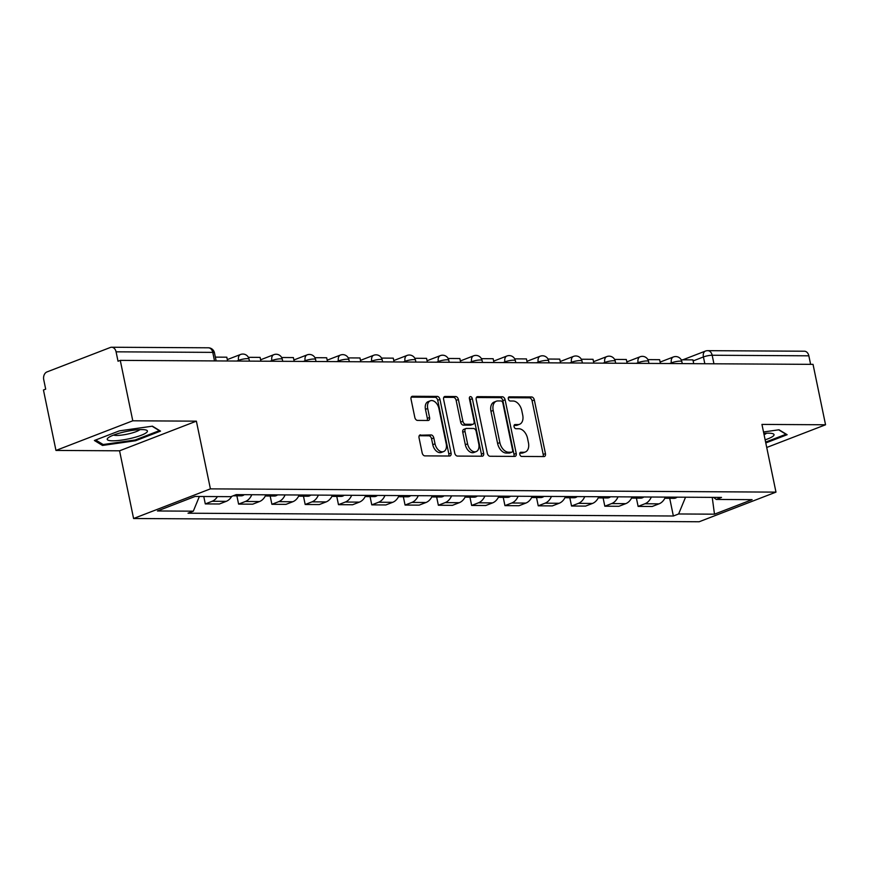 <?xml version="1.0" encoding="UTF-8"?>
<svg xmlns="http://www.w3.org/2000/svg" width="869" height="869" viewBox="0 0 869 869"><rect width="100%" height="100%" fill="white"/><g stroke="black" fill="none" stroke-linecap="round" stroke-linejoin="round"><path stroke-width="1.3" d="M519.803 454.346A2.172 1.412 68.9 0 0 521.704 456.442L543.961 456.562A3.096 2.01 68.9 0 0 544.461 456.475A3.096 2.01 68.9 0 0 545.439 453.596L534.326 399.946A3.096 2.01 68.9 0 0 531.622 396.959L509.364 396.829A2.172 1.412 68.9 0 0 509.017 396.894A2.172 1.412 68.9 0 0 508.322 398.904A2.172 1.412 68.9 0 0 510.222 401L513.101 401.022A9.917 6.441 68.9 0 1 521.78 410.592L522.714 415.067A9.917 6.441 68.9 0 1 519.575 424.278A9.917 6.441 68.9 0 1 517.978 424.561L515.1 424.55A2.172 1.412 68.9 0 0 514.752 424.615A2.172 1.412 68.9 0 0 514.068 426.625A2.172 1.412 68.9 0 0 515.969 428.721L518.847 428.732A9.917 6.441 68.9 0 1 527.526 438.313L528.45 442.788A9.917 6.441 68.9 0 1 525.311 451.999A9.917 6.441 68.9 0 1 523.725 452.282L520.846 452.26A2.172 1.412 68.9 0 0 520.488 452.325A2.172 1.412 68.9 0 0 519.803 454.346M420.52 434.869A3.096 2.01 68.9 0 0 420.02 434.956A3.096 2.01 68.9 0 0 419.043 437.835L422.16 452.89A3.096 2.01 68.9 0 0 424.865 455.877L449.588 456.019A3.096 2.01 68.9 0 0 450.088 455.932A3.096 2.01 68.9 0 0 451.065 453.053L439.953 399.403A3.096 2.01 68.9 0 0 437.248 396.416L412.525 396.275A3.096 2.01 68.9 0 0 412.025 396.362A3.096 2.01 68.9 0 0 411.048 399.24L414.817 417.424A3.096 2.01 68.9 0 0 417.522 420.411L428.102 420.477A3.096 2.01 68.9 0 0 428.602 420.39A3.096 2.01 68.9 0 0 429.579 417.511L427.711 408.495A8.288 5.388 68.9 0 1 430.329 400.794A8.288 5.388 68.9 0 1 438.921 408.56L446.231 443.874A8.288 5.388 68.9 0 1 443.614 451.576A8.288 5.388 68.9 0 1 435.032 443.809L433.805 437.922A3.096 2.01 68.9 0 0 431.1 434.934L419.586 435.228M210.407 488.867L196.383 421.161L132.783 420.792L120.27 360.374L813.036 364.361L825.55 424.778L761.95 424.409L775.974 492.126L210.407 488.867L133.587 518.511L699.154 521.758L775.974 492.126M487.303 453.26A3.096 2.01 68.9 0 0 490.018 456.258L514.741 456.399A3.096 2.01 68.9 0 0 515.241 456.312A3.096 2.01 68.9 0 0 516.219 453.433L505.106 399.783A3.096 2.01 68.9 0 0 502.391 396.785L477.678 396.644A3.096 2.01 68.9 0 0 477.179 396.742A3.096 2.01 68.9 0 0 476.201 399.621L487.303 453.26M482.165 456.214L457.442 456.073A3.096 2.01 68.9 0 1 454.737 453.075L443.624 399.425A3.096 2.01 68.9 0 1 444.602 396.546A3.096 2.01 68.9 0 1 445.102 396.46L455.682 396.525A3.096 2.01 68.9 0 1 458.387 399.512L462.895 421.269A3.096 2.01 68.9 0 0 465.61 424.268L472.627 424.3A3.096 2.01 68.9 0 0 473.127 424.213A3.096 2.01 68.9 0 0 474.105 421.335L469.412 398.686A2.172 1.412 68.9 0 1 470.096 396.666A2.172 1.412 68.9 0 1 472.345 398.697L483.642 453.238A3.096 2.01 68.9 0 1 482.664 456.116A3.096 2.01 68.9 0 1 482.165 456.214M132.783 420.792L55.964 450.435L43.45 390.007L45.688 389.149L43.743 379.731A6.311 4.649 -89.7 0 1 46.959 371.932L110.341 347.481A6.311 4.649 -89.7 0 1 111.634 347.242L208.321 347.796A6.311 4.649 90.3 0 1 212.764 352.379L116.077 351.826A6.311 4.649 -89.7 0 0 111.634 347.242M55.964 450.435L119.564 450.805L133.587 518.511M120.27 360.374L118.032 361.232L116.077 351.826M713.938 363.785L712.167 355.247A6.311 4.649 90.3 0 0 707.724 350.663L804.401 351.217A6.311 4.649 90.3 0 1 808.843 355.812L712.167 355.247A6.311 1.184 168.3 0 0 703.423 356.953L693.136 360.917M810.614 364.339L808.843 355.812M766.73 447.481L825.55 424.778M651.326 497.014A14.523 10.7 90.3 0 1 644.95 503.759L659.039 503.846A14.523 10.7 -89.7 0 0 665.404 497.101M659.039 503.846L652.206 506.475L638.118 506.399L636.401 498.122M644.95 503.759L638.118 506.399M603.108 497.926L604.824 506.203L618.913 506.29L625.745 503.651A14.523 10.7 -89.7 0 0 632.111 496.905M618.033 496.829A14.523 10.7 90.3 0 1 611.657 503.575L604.824 506.203M569.814 497.731L571.53 506.019L585.619 506.095L592.452 503.455A14.523 10.7 -89.7 0 0 598.817 496.72M584.739 496.633A14.523 10.7 90.3 0 1 578.363 503.379L571.53 506.019M536.521 497.546L538.237 505.823L552.326 505.899L559.158 503.27A14.523 10.7 -89.7 0 0 565.523 496.525M551.446 496.438A14.523 10.7 90.3 0 1 545.069 503.184L538.237 505.823M503.227 497.35L504.943 505.628L519.032 505.715L525.864 503.075A14.523 10.7 -89.7 0 0 532.23 496.329M518.152 496.253A14.523 10.7 90.3 0 1 511.776 502.999L504.943 505.628M469.933 497.166L471.65 505.443L485.738 505.519L492.571 502.89A14.523 10.7 -89.7 0 0 498.936 496.145M484.859 496.058A14.523 10.7 90.3 0 1 478.482 502.803L471.65 505.443M436.64 496.97L438.356 505.247L452.445 505.334L459.277 502.695A14.523 10.7 -89.7 0 0 465.643 495.949M451.565 495.873A14.523 10.7 90.3 0 1 445.189 502.608L438.356 505.247M403.346 496.775L405.063 505.052L419.151 505.139L425.984 502.499A14.523 10.7 -89.7 0 0 432.349 495.754M418.261 495.678A14.523 10.7 90.3 0 1 411.895 502.423L405.063 505.052M370.053 496.59L371.769 504.867L385.858 504.943L392.69 502.315A14.523 10.7 -89.7 0 0 399.056 495.569M384.967 495.482A14.523 10.7 90.3 0 1 378.602 502.228L371.769 504.867M336.759 496.395L338.476 504.672L352.564 504.759L359.397 502.119A14.523 10.7 -89.7 0 0 365.762 495.373M351.673 495.297A14.523 10.7 90.3 0 1 345.308 502.043L338.476 504.672M303.466 496.199L305.182 504.487L319.271 504.563L326.103 501.924A14.523 10.7 -89.7 0 0 332.469 495.189M318.38 495.102A14.523 10.7 90.3 0 1 312.014 501.847L305.182 504.487M270.172 496.014L271.888 504.292L285.977 504.368L292.81 501.739A14.523 10.7 -89.7 0 0 299.175 494.993M285.086 494.906A14.523 10.7 90.3 0 1 278.721 501.652L271.888 504.292M236.879 495.819L238.595 504.096L252.683 504.183L259.516 501.543A14.523 10.7 -89.7 0 0 265.881 494.798M251.793 494.722A14.523 10.7 90.3 0 1 245.427 501.467L238.595 504.096M203.77 496.503L205.301 503.911L219.39 503.987L226.212 501.348A14.523 10.7 -89.7 0 0 231.719 496.362M217.446 496.579A14.523 10.7 90.3 0 1 212.134 501.272L205.301 503.911M713.514 497.372L716.252 499.447L752.109 499.653L714.481 514.176L678.624 513.97L685.543 497.209M199.37 496.481L193.309 511.178L188.041 513.21L673.366 516.001L678.624 513.97M193.309 511.178L157.452 510.972L195.08 496.46L230.926 496.666L236.194 494.635L721.52 497.426L716.252 499.447M765.785 442.951L787.129 434.706L779.015 429.775L763.514 431.98M196.383 421.161L119.564 450.805M94.384 440.496L102.499 445.439L135.575 440.735L160.526 431.111L152.412 426.179L119.335 430.872L94.384 440.496M669.706 498.306L673.366 516.001M714.481 514.176L712.232 497.372M102.184 443.94L102.499 445.439M135.401 439.899L135.575 440.735M519.825 453.14L521.487 453.151A9.917 6.441 68.9 0 0 523.073 452.858L525.311 451.999M519.575 424.278L517.337 425.147A9.917 6.441 68.9 0 1 515.741 425.43L514.09 425.419M543.027 456.562A3.096 2.01 68.9 0 0 543.201 454.465L532.089 400.815A3.096 2.01 68.9 0 0 529.384 397.828L508.343 397.698M513.807 456.388A3.096 2.01 68.9 0 0 513.981 454.291L502.869 400.652A3.096 2.01 68.9 0 0 500.153 397.654L476.375 397.513M511.569 452.217A2.172 1.412 68.9 0 0 511.917 452.152A2.172 1.412 68.9 0 0 512.601 450.131L502.858 403.042A2.172 1.412 68.9 0 0 500.957 400.946L497.915 400.935A9.917 6.441 68.9 0 0 496.318 401.217A9.917 6.441 68.9 0 0 493.19 410.429L499.86 442.614A9.917 6.441 68.9 0 0 508.528 452.195L511.569 452.217L509.332 453.075A2.172 1.412 68.9 0 0 509.679 453.01A2.172 1.412 68.9 0 0 509.984 452.825M496.318 401.217L494.081 402.086A9.917 6.441 68.9 0 0 490.952 411.298L493.19 410.429M509.332 453.075L506.29 453.053A9.917 6.441 68.9 0 1 497.611 443.483L490.952 411.298M443.798 397.329L453.444 397.383L455.682 396.525M473.127 424.213L470.889 425.082A3.096 2.01 68.9 0 1 470.39 425.169L463.373 425.126A3.096 2.01 68.9 0 1 460.657 422.138L456.149 400.381A3.096 2.01 68.9 0 0 453.444 397.383M481.23 456.203A3.096 2.01 68.9 0 0 481.404 454.107L470.107 399.566A2.172 1.412 68.9 0 0 469.347 398.067M467.576 443.842A8.288 5.388 68.9 0 0 476.158 451.608A8.288 5.388 68.9 0 0 478.776 443.907L476.201 431.469A3.096 2.01 68.9 0 0 473.496 428.471L466.468 428.439A3.096 2.01 68.9 0 0 465.98 428.526A3.096 2.01 68.9 0 0 464.991 431.404L467.576 443.842L465.328 444.711A8.288 5.388 68.9 0 0 473.92 452.477L476.158 451.608M464.231 429.297A3.096 2.01 68.9 0 0 463.731 429.395A3.096 2.01 68.9 0 0 462.753 432.273L464.991 431.404M465.328 444.711L462.753 432.273M443.614 451.576L441.376 452.434A8.288 5.388 68.9 0 1 432.784 444.667L431.567 438.791A3.096 2.01 68.9 0 0 428.862 435.793L419.216 435.738M430.329 400.794L428.091 401.652A8.288 5.388 68.9 0 0 425.473 409.353L427.711 408.495M427.168 420.466A3.096 2.01 68.9 0 0 427.342 418.369L425.473 409.353M448.654 456.019A3.096 2.01 68.9 0 0 448.828 453.922L437.715 400.272A3.096 2.01 68.9 0 0 435 397.285L411.222 397.144M665.893 497.101A7.973 5.877 90.3 0 1 665.187 497.6M664.948 498.089A7.973 5.877 -89.7 0 0 666.219 498.285A7.973 5.877 -89.7 0 0 669.304 497.122M677.103 497.166A7.973 5.877 90.3 0 1 674.007 498.339L666.219 498.285M681.177 359.809L692.93 359.875L693.712 363.666M765.144 439.833A20.519 3.856 168.3 0 0 773.225 436.064A20.519 3.856 168.3 0 0 772.639 433.62A20.519 3.856 168.3 0 0 763.808 433.403M764.079 434.685A14.045 2.64 168.3 0 0 766.404 433.327A14.045 2.64 168.3 0 0 766.523 433.218M778.7 429.829L785.978 434.25L765.611 442.104M146.622 432.458A20.519 3.856 168.3 0 0 146.025 430.025A20.519 3.856 168.3 0 0 126.548 431.426A20.519 3.856 168.3 0 0 108.104 437.878A20.519 3.856 168.3 0 0 108.038 437.933A20.519 3.856 168.3 0 0 121.66 440.105A20.519 3.856 168.3 0 0 146.622 432.458M113.567 435.076A14.045 2.64 168.3 0 0 126.896 434.228A14.045 2.64 168.3 0 0 139.79 429.731A14.045 2.64 168.3 0 0 139.909 429.623M152.086 426.223L159.375 430.644L135.195 439.975L103.15 444.526L95.688 439.996M632.599 496.905A7.973 5.877 90.3 0 1 631.893 497.405M631.654 497.904A7.973 5.877 -89.7 0 0 632.925 498.1A7.973 5.877 -89.7 0 0 636.01 496.927M643.81 496.97A7.973 5.877 90.3 0 1 640.714 498.143L632.925 498.1M647.883 359.614L659.625 359.69L660.418 363.481M599.306 496.72A7.973 5.877 90.3 0 1 598.6 497.22M598.361 497.709A7.973 5.877 -89.7 0 0 599.632 497.904A7.973 5.877 -89.7 0 0 602.717 496.742M610.505 496.786A7.973 5.877 90.3 0 1 607.42 497.948L599.632 497.904M614.589 359.429L626.332 359.494L627.125 363.285M566.012 496.525A7.973 5.877 90.3 0 1 565.306 497.025M565.067 497.513A7.973 5.877 -89.7 0 0 566.338 497.72A7.973 5.877 -89.7 0 0 569.423 496.547M577.212 496.59A7.973 5.877 90.3 0 1 574.127 497.763L566.338 497.72M581.296 359.234L593.038 359.299L593.831 363.09M532.719 496.34A7.973 5.877 90.3 0 1 532.013 496.84M531.774 497.329A7.973 5.877 -89.7 0 0 533.045 497.524A7.973 5.877 -89.7 0 0 536.13 496.351M543.918 496.405A7.973 5.877 90.3 0 1 540.833 497.568L533.045 497.524M548.002 359.038L559.745 359.114L560.538 362.905M499.425 496.145A7.973 5.877 90.3 0 1 498.719 496.644M498.48 497.133A7.973 5.877 -89.7 0 0 499.751 497.329A7.973 5.877 -89.7 0 0 502.836 496.166M510.624 496.21A7.973 5.877 90.3 0 1 507.539 497.372L499.751 497.329M514.709 358.854L526.451 358.919L527.244 362.71M466.132 495.949A7.973 5.877 90.3 0 1 465.426 496.449M465.187 496.949A7.973 5.877 -89.7 0 0 466.457 497.144A7.973 5.877 -89.7 0 0 469.542 495.971M477.331 496.014A7.973 5.877 90.3 0 1 474.246 497.187L466.457 497.144M481.415 358.658L493.157 358.723L493.95 362.525M432.838 495.764A7.973 5.877 90.3 0 1 432.132 496.264M431.893 496.753A7.973 5.877 -89.7 0 0 433.164 496.949A7.973 5.877 -89.7 0 0 436.249 495.786M444.037 495.83A7.973 5.877 90.3 0 1 440.952 496.992L433.164 496.949M448.122 358.473L459.864 358.539L460.657 362.33M399.544 495.569A7.973 5.877 90.3 0 1 398.838 496.069M398.599 496.557A7.973 5.877 -89.7 0 0 399.87 496.753A7.973 5.877 -89.7 0 0 402.955 495.591M410.744 495.634A7.973 5.877 90.3 0 1 407.659 496.807L399.87 496.753M414.828 358.278L426.57 358.343L427.363 362.134M366.251 495.373A7.973 5.877 90.3 0 1 365.545 495.873M365.306 496.373A7.973 5.877 -89.7 0 0 366.577 496.568A7.973 5.877 -89.7 0 0 369.662 495.395M377.45 495.439A7.973 5.877 90.3 0 1 374.365 496.612L366.577 496.568M381.534 358.082L393.277 358.158L394.07 361.949M332.957 495.189A7.973 5.877 90.3 0 1 332.251 495.688M332.012 496.177A7.973 5.877 -89.7 0 0 333.283 496.373A7.973 5.877 -89.7 0 0 336.368 495.211M344.157 495.254A7.973 5.877 90.3 0 1 341.072 496.416L333.283 496.373M348.241 357.898L359.983 357.963L360.776 361.754M299.664 494.993A7.973 5.877 90.3 0 1 298.947 495.493M298.719 495.982A7.973 5.877 -89.7 0 0 299.99 496.188A7.973 5.877 -89.7 0 0 303.075 495.015M310.863 495.058A7.973 5.877 90.3 0 1 307.778 496.232L299.99 496.188M314.947 357.702L326.69 357.767L327.472 361.558M266.37 494.809A7.973 5.877 90.3 0 1 265.653 495.308M265.414 495.797A7.973 5.877 -89.7 0 0 266.696 495.993A7.973 5.877 -89.7 0 0 269.781 494.819M277.569 494.863A7.973 5.877 90.3 0 1 274.485 496.036L266.696 495.993M281.654 357.507L293.396 357.583L294.178 361.374M233.174 495.797A7.973 5.877 -89.7 0 0 233.403 495.797A7.973 5.877 -89.7 0 0 236.487 494.635M244.276 494.678A7.973 5.877 90.3 0 1 241.191 495.841L233.403 495.797M248.36 357.322L260.103 357.387L260.885 361.178M215.349 357.126L226.809 357.192L227.591 360.993M704.824 363.731L703.423 356.953A6.311 4.095 68.9 0 1 705.411 351.087L682.795 359.82M245.427 501.467L259.516 501.543M278.721 501.652L292.81 501.739M312.014 501.847L326.103 501.924M345.308 502.043L359.397 502.119M378.602 502.228L392.69 502.315M411.895 502.423L425.984 502.499M445.189 502.608L459.277 502.695M478.482 502.803L492.571 502.89M511.776 502.999L525.864 503.075M545.069 503.184L559.158 503.27M578.363 503.379L592.452 503.455M611.657 503.575L625.745 503.651M212.134 501.272L226.212 501.348M238.714 361.048L238.562 360.342L236.759 361.037M272.008 361.243L271.856 360.537L270.053 361.232M305.301 361.439L305.149 360.733L303.346 361.428M338.595 361.623L338.443 360.917L336.651 361.613M371.889 361.819L371.736 361.113L369.944 361.808M405.182 362.015L405.03 361.308L403.238 362.004M438.476 362.199L438.324 361.493L436.531 362.188M471.769 362.395L471.617 361.689L469.825 362.384M505.063 362.579L504.911 361.873L503.118 362.569M538.356 362.775L538.204 362.069L536.412 362.764M571.65 362.97L571.498 362.264L569.706 362.96M604.943 363.155L604.791 362.449L602.999 363.144M638.237 363.351L638.085 362.645L636.293 363.34M671.531 363.546L671.389 362.84L669.586 363.535M682.252 363.6L681.839 361.58A6.311 1.184 168.3 0 0 677.983 361.276A6.311 1.184 168.3 0 0 671.389 362.84A6.311 4.095 -111.1 0 1 673.377 356.974L660.125 362.08M648.958 363.416L648.546 361.385A6.311 1.184 168.3 0 0 644.689 361.08A6.311 1.184 168.3 0 0 638.085 362.645A6.311 4.095 -111.1 0 1 640.084 356.779L626.831 361.895M615.665 363.22L615.252 361.2A6.311 1.184 168.3 0 0 611.385 360.896A6.311 1.184 168.3 0 0 604.791 362.449A6.311 4.095 -111.1 0 1 606.79 356.583L593.538 361.7M582.371 363.025L581.958 361.004A6.311 1.184 168.3 0 0 578.091 360.7A6.311 1.184 168.3 0 0 571.498 362.264A6.311 4.095 -111.1 0 1 573.497 356.399L560.244 361.504M549.078 362.84L548.654 360.82A6.311 1.184 168.3 0 0 544.798 360.505A6.311 1.184 168.3 0 0 538.204 362.069A6.311 4.095 -111.1 0 1 540.203 356.203L526.951 361.319M515.784 362.645L515.36 360.624A6.311 1.184 168.3 0 0 511.504 360.32A6.311 1.184 168.3 0 0 504.911 361.873A6.311 4.095 -111.1 0 1 506.909 356.008L493.657 361.124M482.491 362.46L482.067 360.429A6.311 1.184 168.3 0 0 478.211 360.124A6.311 1.184 168.3 0 0 471.617 361.689A6.311 4.095 -111.1 0 1 473.616 355.823L460.364 360.939M449.197 362.264L448.773 360.244A6.311 1.184 168.3 0 0 444.917 359.94A6.311 1.184 168.3 0 0 438.324 361.493A6.311 4.095 -111.1 0 1 440.322 355.627L427.07 360.744M415.903 362.069L415.48 360.048A6.311 1.184 168.3 0 0 411.624 359.744A6.311 1.184 168.3 0 0 405.03 361.308A6.311 4.095 -111.1 0 1 407.029 355.443L393.776 360.548M382.61 361.884L382.186 359.853A6.311 1.184 168.3 0 0 378.33 359.549A6.311 1.184 168.3 0 0 371.736 361.113A6.311 4.095 -111.1 0 1 373.735 355.247L360.483 360.363M349.316 361.689L348.893 359.668A6.311 1.184 168.3 0 0 345.036 359.364A6.311 1.184 168.3 0 0 338.443 360.917A6.311 4.095 -111.1 0 1 340.442 355.052L327.189 360.168M316.023 361.493L315.599 359.473A6.311 1.184 168.3 0 0 311.743 359.169A6.311 1.184 168.3 0 0 305.149 360.733A6.311 4.095 -111.1 0 1 307.148 354.867L293.896 359.972M282.729 361.308L282.306 359.277A6.311 1.184 168.3 0 0 278.449 358.973A6.311 1.184 168.3 0 0 271.856 360.537A6.311 4.095 -111.1 0 1 273.854 354.671L260.602 359.788M249.436 361.113L249.012 359.093A6.311 1.184 168.3 0 0 245.156 358.788A6.311 1.184 168.3 0 0 238.562 360.342A6.311 4.095 -111.1 0 1 240.561 354.476L227.309 359.592M214.524 360.917L212.764 352.379A6.311 1.184 168.3 0 1 214.458 352.825A6.311 6.311 0 0 0 208.321 347.796M521.487 453.151L523.725 452.282M514.448 424.8L515.1 424.55M515.741 425.43L517.978 424.561M508.713 397.079L509.364 396.829M529.384 397.828L531.622 396.959M532.089 400.815L534.326 399.946M543.201 454.465L545.439 453.596M520.194 452.51L520.846 452.26M476.744 397.003L477.678 396.644M500.153 397.654L502.391 396.785M502.869 400.652L505.106 399.783M513.981 454.291L516.219 453.433M497.611 443.483L499.86 442.614M506.29 453.053L508.528 452.195M444.168 396.818L445.102 396.46M456.149 400.381L458.387 399.512M460.657 422.138L462.895 421.269M463.373 425.126L465.61 424.268M470.39 425.169L472.627 424.3M470.107 399.566L472.345 398.697M481.404 454.107L483.642 453.238M428.862 435.793L431.1 434.934M431.567 438.791L433.805 437.922M432.784 444.667L435.032 443.809M427.342 418.369L429.579 417.511M411.602 396.633L412.525 396.275M435 397.285L437.248 396.416M437.715 400.272L439.953 399.403M448.828 453.922L451.065 453.053M681.839 361.58A6.311 6.311 0 0 0 673.377 356.974M648.546 361.385A6.311 6.311 0 0 0 640.084 356.779M615.252 361.2A6.311 6.311 0 0 0 606.79 356.583M581.958 361.004A6.311 6.311 0 0 0 573.497 356.399M548.654 360.82A6.311 6.311 0 0 0 540.203 356.203M515.36 360.624A6.311 6.311 0 0 0 506.909 356.008M482.067 360.429A6.311 6.311 0 0 0 473.616 355.823M448.773 360.244A6.311 6.311 0 0 0 440.322 355.627M415.48 360.048A6.311 6.311 0 0 0 407.029 355.443M382.186 359.853A6.311 6.311 0 0 0 373.735 355.247M348.893 359.668A6.311 6.311 0 0 0 340.442 355.052M315.599 359.473A6.311 6.311 0 0 0 307.148 354.867M282.306 359.277A6.311 6.311 0 0 0 273.854 354.671M249.012 359.093A6.311 6.311 0 0 0 240.561 354.476M216.142 360.917L214.458 352.825M707.724 350.663A6.311 6.311 0 0 0 705.411 351.087M509.679 453.01L511.917 452.152M463.731 429.395L465.98 428.526"/></g></svg>
